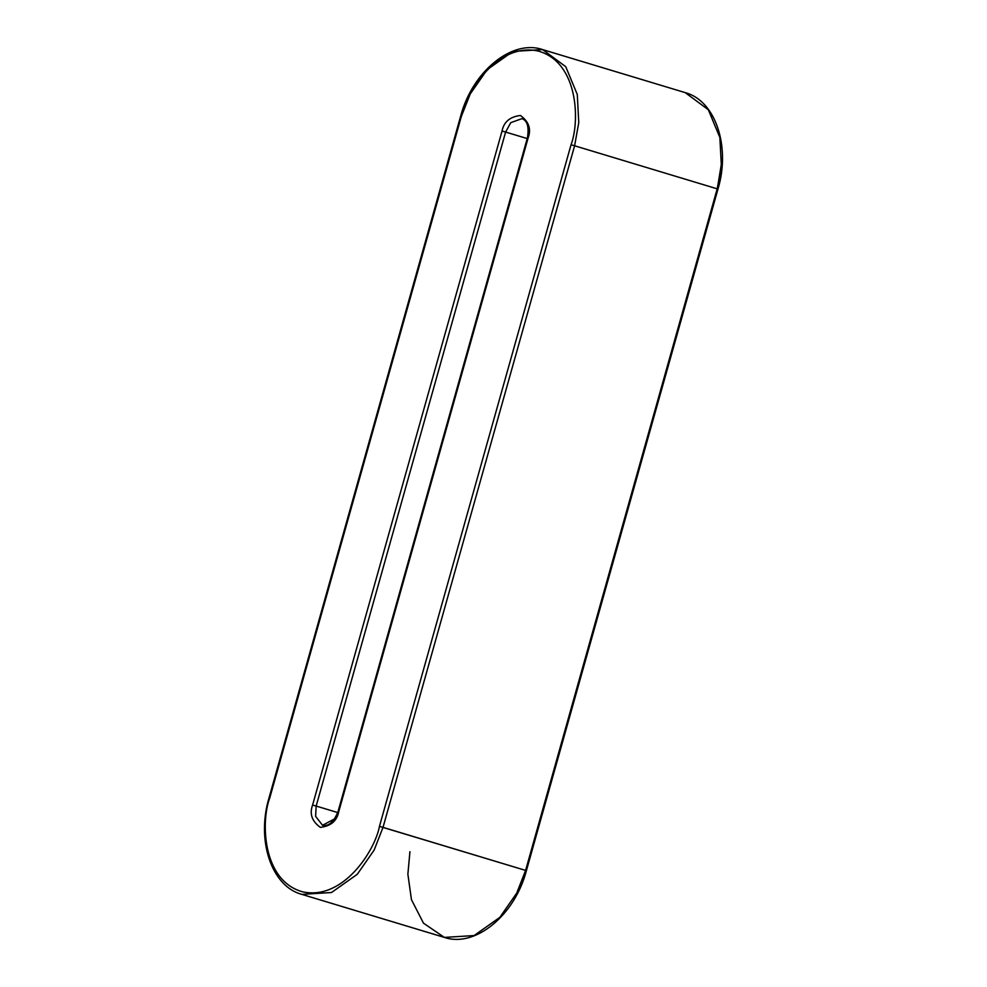 <?xml version="1.0" encoding="UTF-8"?>
<svg xmlns="http://www.w3.org/2000/svg" width="987" height="987" viewBox="0 0 987 987"><rect width="100%" height="100%" fill="white"/><g stroke="black" fill="none" stroke-linecap="round" stroke-linejoin="round"><path stroke-width="1.48" d="M717.191 188.838L525.689 870.509L516.719 893.124L499.854 917.342L474.093 935.565L444.372 937.403L474.093 935.565L499.854 917.342L516.719 893.124L525.602 870.411L379.452 826.366C375.122 850.189 343.155 901.119 302.232 891.73C261.937 880.17 260.987 820.752 269.722 798.064L461.311 116.491L269.722 798.064C260.987 820.752 261.937 880.17 302.232 891.73C343.155 901.119 375.122 850.189 379.452 826.366L571.029 144.793C579.776 122.104 578.826 62.687 538.52 51.127C497.608 41.738 465.642 92.667 461.311 116.491L470.281 93.876L487.146 69.658L512.907 51.435L542.628 49.597L565.748 66.697L577.284 94.481L578.764 122.61L574.607 145.792L717.191 188.838L574.607 145.792L383.018 827.365L525.602 870.411L717.191 188.838L721.349 165.656L719.868 137.526L708.333 109.742L685.212 92.63L708.333 109.742L719.868 137.526L721.349 165.656L717.278 188.936M521.864 118.662C527.255 120.377 529.131 126.706 527.477 137.637L338.023 811.635C333.742 822.06 328.585 826.612 322.552 825.292L315.618 816.323L316.161 806.058L312.595 805.059C309.338 813.819 311.917 821.246 320.331 827.365C330.818 826.131 336.937 820.937 338.714 811.795L528.168 137.798C531.425 129.038 528.847 121.598 520.433 115.491C509.946 116.725 503.814 121.919 502.038 131.061L505.615 132.061L502.038 131.061L312.595 805.059L502.038 131.061C503.814 121.919 509.946 116.725 520.433 115.491C528.847 121.598 531.425 129.038 528.168 137.798L338.714 811.795C336.937 820.937 330.818 826.131 320.331 827.365C311.917 821.246 309.338 813.819 312.595 805.059L316.161 806.058L505.615 132.061L510.76 122.672L521.864 118.662L510.76 122.672L505.615 132.061L527.206 138.575L505.615 132.061L316.161 806.058L337.739 812.572L316.161 806.058L315.618 816.323L322.552 825.292L336.135 818.026M383.018 827.365L374.135 850.091L357.269 874.297L331.509 892.519L301.788 894.37L331.509 892.519L357.269 874.297L374.135 850.091L383.018 827.365L574.607 145.792L571.029 144.793L379.452 826.366L383.018 827.365M717.29 188.862L721.522 163.114M461.398 116.589L461.311 116.491C465.642 92.667 497.608 41.738 538.52 51.127C578.826 62.687 579.776 122.104 571.029 144.793L574.607 145.792L578.764 122.61L577.284 94.481L565.748 66.697L542.628 49.597C511.932 38.974 472.205 71.669 460.608 116.33L269.032 797.903C256.201 840.48 271.536 886.437 301.788 894.37L444.372 937.403L423.472 923.166L411.431 899.601L407.878 874.174L409.938 851.682M542.628 49.597L685.212 92.63C715.464 100.563 730.799 146.52 717.968 189.097L526.392 870.67C514.795 915.331 475.068 948.026 444.372 937.403"/></g></svg>
